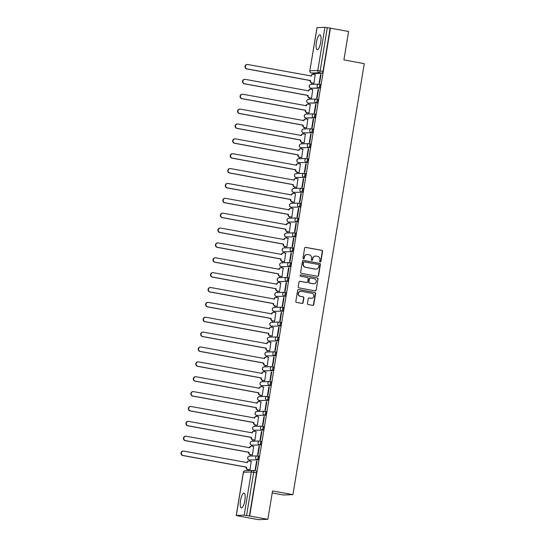 <?xml version="1.0" encoding="UTF-8"?>
<svg xmlns="http://www.w3.org/2000/svg" width="547" height="547" viewBox="0 0 547 547"><rect width="100%" height="100%" fill="white"/><g stroke="black" fill="none" stroke-linecap="round" stroke-linejoin="round"><path stroke-width="0.82" d="M320.186 261.897A0.663 0.636 88.1 0 0 320.925 261.357L322.566 251.422A0.95 0.909 88.1 0 0 321.827 250.321L305.684 247.36A0.95 0.909 88.1 0 0 304.638 248.133L302.99 258.075A0.663 0.636 88.1 0 0 303.64 258.854A0.663 0.636 88.1 0 0 304.248 258.3L304.46 257.015A3.043 2.913 88.1 0 1 307.824 254.546L309.171 254.793A3.043 2.913 88.1 0 1 311.544 258.314L311.332 259.599A0.663 0.636 88.1 0 0 311.981 260.379A0.663 0.636 88.1 0 0 312.583 259.832L312.795 258.546A3.043 2.913 88.1 0 1 316.159 256.078L317.506 256.324A3.043 2.913 88.1 0 1 319.879 259.846L319.667 261.131A0.663 0.636 88.1 0 0 320.186 261.897M320.18 261.897A0.663 0.636 88.1 0 0 320.645 261.37L322.292 251.429A0.95 0.909 88.1 0 0 321.547 250.328L305.411 247.367A0.95 0.909 88.1 0 0 305.363 247.36M303.503 258.84A0.663 0.636 88.1 0 0 303.968 258.314L304.46 257.015M311.838 260.372A0.663 0.636 88.1 0 0 312.303 259.839L312.795 258.546M244.858 500.457A7.549 2.126 -79.6 0 0 244.051 493.107A7.549 2.126 -79.6 0 0 240.523 500.601A7.549 2.126 -79.6 0 0 241.33 507.958A7.549 2.126 -79.6 0 0 244.858 500.457M320.727 42.181A7.549 2.126 -79.6 0 0 319.92 34.83A7.549 2.126 -79.6 0 0 316.392 42.331A7.549 2.126 -79.6 0 0 317.198 49.681A7.549 2.126 -79.6 0 0 320.727 42.181M307.441 303.448A0.95 0.909 88.1 0 0 308.187 304.549L312.713 305.376A0.95 0.909 88.1 0 0 313.766 304.604L315.592 293.568A0.95 0.909 88.1 0 0 314.846 292.467L298.71 289.507A0.95 0.909 88.1 0 0 297.657 290.279L295.831 301.322A0.95 0.909 88.1 0 0 296.57 302.423L302.04 303.421A0.95 0.909 88.1 0 0 303.093 302.648L303.872 297.924A0.95 0.909 88.1 0 0 303.134 296.83L300.419 296.33A2.544 2.434 88.1 0 1 300.747 291.284A2.544 2.434 88.1 0 1 301.247 291.325L311.872 293.274A2.544 2.434 88.1 0 1 311.544 298.313A2.544 2.434 88.1 0 1 311.045 298.279L309.274 297.951A0.95 0.909 88.1 0 0 308.221 298.724L307.441 303.448M330.429 28.177L348.603 31.507L343.906 59.91L364.275 63.65L292.918 494.659L272.55 490.926L267.845 519.329L249.671 515.999L330.429 28.177L327.318 27.665L320.173 70.843A1.935 0.547 100.4 0 1 319.298 72.772L311.434 73.031A1.935 0.547 100.4 0 1 311.4 73.031A1.935 0.547 100.4 0 1 311.359 73.018M317.527 276.283A0.95 0.909 88.1 0 0 318.58 275.51L320.405 264.468A0.95 0.909 88.1 0 0 319.667 263.374L303.523 260.413A0.95 0.909 88.1 0 0 302.477 261.186L300.645 272.221A0.95 0.909 88.1 0 0 301.39 273.322L317.527 276.283M317.998 279.018L316.173 290.06A0.95 0.909 88.1 0 1 315.12 290.833L298.983 287.872A0.95 0.909 88.1 0 1 298.238 286.772L299.018 282.047A0.95 0.909 88.1 0 1 300.071 281.274L306.621 282.478A0.95 0.909 88.1 0 0 307.667 281.705L308.187 278.567A0.95 0.909 88.1 0 0 307.448 277.473L300.631 276.221A0.663 0.636 88.1 0 1 300.72 274.902A0.663 0.636 88.1 0 1 300.85 274.909L317.26 277.917A0.95 0.909 88.1 0 1 317.998 279.018L316.173 290.06M267.845 519.329L258.314 519.65L240.147 516.259M313.458 73.407L313.294 74.419M311.879 82.966L311.646 84.375M310.997 88.279L310.833 89.291M309.417 97.838L309.185 99.246M308.535 103.144L308.371 104.156M306.956 112.709L306.723 114.111M306.074 118.015L305.91 119.027M304.494 127.574L304.255 128.983M303.612 132.887L303.448 133.892M302.033 142.446L301.794 143.854M301.151 147.752L300.987 148.763M299.571 157.317L299.332 158.719M298.689 162.623L298.525 163.635M297.11 172.182L296.871 173.59M296.228 177.488L296.064 178.5M294.648 187.053L294.409 188.462M293.766 192.359L293.602 193.371M292.18 201.925L291.948 203.327M291.305 207.231L291.141 208.243M289.719 216.79L289.486 218.198M288.843 222.096L288.672 223.108M287.257 231.661L287.025 233.07M286.382 236.967L286.211 237.979M284.796 246.526L284.563 247.935M283.92 251.839L283.749 252.851M282.334 261.398L282.102 262.806M281.459 266.704L281.288 267.715M279.873 276.269L279.64 277.671M278.997 281.575L278.826 282.587M277.411 291.134L277.179 292.542M276.536 296.447L276.365 297.459M274.95 306.005L274.717 307.414M274.074 311.311L273.903 312.323M272.488 320.877L272.256 322.279M271.613 326.183L271.442 327.195M270.027 335.742L269.794 337.15M269.151 341.055L268.98 342.06M267.565 350.613L267.333 352.022M266.69 355.919L266.519 356.931M265.104 365.485L264.871 366.887M264.228 370.791L264.057 371.803M262.642 380.35L262.41 381.758M261.767 385.662L261.596 386.667M260.181 395.221L259.948 396.63M259.305 400.527L259.134 401.539M257.719 410.093L257.487 411.494M256.844 415.399L256.673 416.411M255.258 424.957L255.025 426.366M254.382 430.263L254.211 431.275M252.796 439.829L252.564 441.238M251.921 445.135L251.75 446.147M250.335 454.701L250.102 456.102M249.459 460.006L249.288 461.018M247.873 469.565L247.709 470.577M272.221 492.936L283.387 494.98L292.918 494.659M249.671 515.999L244.174 515.171L236.229 515.452L240.133 516.32M330.149 28.184L323.003 71.363A1.935 0.547 100.4 0 1 322.128 73.291L314.265 73.551L311.434 73.031A1.935 1.853 88.1 0 1 309.923 70.789L317.786 70.529L324.939 27.35L327.318 27.665M317.069 27.61L309.841 70.809L316.986 27.63L324.939 27.35M313.595 83.281L313.999 83.322L315.168 74.754M320.563 74.57L319.14 83.151L319.557 83.137L320.98 74.556L320.563 74.57L320.966 74.645M318.101 89.441L316.679 98.022L317.096 98.009L318.518 89.428L318.101 89.441L318.504 89.517M311.134 98.152L311.537 98.193L312.706 89.619M315.64 104.313L314.217 112.887L314.634 112.873L316.057 104.299L315.64 104.313L316.043 104.388M308.672 113.024L309.076 113.058L310.245 104.491M313.178 119.178L311.756 127.759L312.173 127.745L313.595 119.164L313.178 119.178L313.581 119.253M306.211 127.889L306.614 127.93L307.783 119.362M310.717 134.049L309.294 142.63L309.711 142.617L311.134 134.036L310.717 134.049L311.12 134.124M303.749 142.76L304.153 142.801L305.322 134.227M308.255 148.921L306.833 157.495L307.25 157.481L308.672 148.907L308.255 148.921L308.658 148.989M301.288 157.632L301.691 157.666L302.86 149.099M305.794 163.785L304.371 172.367L304.788 172.353L306.211 163.772L305.794 163.785L306.197 163.861M298.826 172.496L299.23 172.537L300.399 163.97M303.332 178.657L301.91 187.238L302.327 187.224L303.749 178.643L303.332 178.657L303.735 178.732M296.365 187.368L296.768 187.409L297.937 178.835M300.871 193.529L299.448 202.103L299.865 202.089L301.288 193.515L300.871 193.529L301.274 193.597M293.903 202.24L294.307 202.274L295.476 193.706M298.409 208.393L296.987 216.974L297.404 216.961L298.826 208.38L298.409 208.393L298.812 208.469M291.442 217.104L291.845 217.145L293.014 208.578M295.948 223.265L294.525 231.846L294.942 231.825L296.365 223.251L295.948 223.265L296.351 223.34M288.98 231.976L289.384 232.017L290.553 223.443M293.486 238.136L292.064 246.711L292.481 246.697L293.903 238.123L293.486 238.136L293.889 238.205M286.519 246.847L286.922 246.882L288.091 238.314M291.025 253.001L289.602 261.582L290.019 261.569L291.442 252.987L291.025 253.001L291.428 253.076M284.057 261.712L284.461 261.753L285.63 253.186M288.563 267.873L287.141 276.447L287.558 276.433L288.98 267.859L288.563 267.873L288.966 267.948M281.596 276.584L281.999 276.625L283.168 268.051M286.102 282.737L284.679 291.319L285.096 291.305L286.519 282.724L286.102 282.737L286.505 282.813M279.134 291.448L279.538 291.489L280.707 282.922M283.64 297.609L282.218 306.19L282.635 306.176L284.057 297.595L283.64 297.609L284.043 297.684M276.673 306.32L277.076 306.361L278.245 297.794M281.179 312.481L279.756 321.055L280.173 321.041L281.596 312.467L281.179 312.481L281.582 312.556M274.211 321.192L274.615 321.233L275.784 312.658M278.717 327.345L277.295 335.926L277.712 335.913L279.134 327.332L278.717 327.345L279.12 327.421M271.75 336.056L272.153 336.097L273.322 327.53M276.256 342.217L274.833 350.798L275.25 350.784L276.673 342.203L276.256 342.217L276.659 342.292M269.281 350.928L269.692 350.969L270.861 342.395M273.794 357.088L272.372 365.663L272.789 365.649L274.211 357.075L273.794 357.088L274.197 357.164M266.82 365.799L267.23 365.834L268.399 357.266M271.333 371.953L269.91 380.534L270.327 380.521L271.75 371.939L271.333 371.953L271.736 372.028M264.358 380.664L264.769 380.705L265.938 372.138M268.871 386.825L267.449 395.406L267.866 395.392L269.288 386.811L268.871 386.825L269.274 386.9M261.897 395.536L262.307 395.577L263.476 387.002M266.41 401.696L264.987 410.271L265.404 410.257L266.827 401.683L266.41 401.696L266.813 401.765M259.435 410.407L259.846 410.441L261.015 401.874M263.948 416.561L262.526 425.142L262.943 425.128L264.365 416.547L263.948 416.561L264.351 416.636M256.974 425.272L257.384 425.313L258.553 416.746M261.487 431.433L260.064 440.014L260.481 440L261.904 431.419L261.487 431.433L261.89 431.508M254.512 440.144L254.923 440.185L256.092 431.61M259.025 446.304L257.603 454.878L258.02 454.865L259.442 446.29L259.025 446.304L259.428 446.373M252.051 455.015L252.461 455.049L253.63 446.482M256.564 461.169L255.141 469.75L255.558 469.736L256.981 461.155L256.564 461.169L256.967 461.244M249.589 469.88L250 469.921L251.169 461.353M257.822 455.904L258.758 456.075A1.935 0.547 -79.6 0 1 258.793 456.075A1.935 0.547 -79.6 0 1 258.991 458.017A1.935 0.547 -79.6 0 1 258.129 459.883L249.261 459.965A1.935 0.547 100.4 0 1 249.227 459.965L250.232 460.143A1.935 0.547 -79.6 0 0 250.266 460.15M260.283 441.032L261.22 441.203A1.935 0.547 -79.6 0 1 261.254 441.203A1.935 0.547 -79.6 0 1 261.452 443.152A1.935 0.547 -79.6 0 1 260.591 445.019L251.723 445.094A1.935 0.547 100.4 0 1 251.688 445.094L252.693 445.279A1.935 0.547 -79.6 0 0 252.728 445.279M262.745 426.161L263.681 426.332A1.935 0.547 -79.6 0 1 263.716 426.339A1.935 0.547 -79.6 0 1 263.914 428.28A1.935 0.547 -79.6 0 1 263.052 430.147L254.184 430.229A1.935 0.547 100.4 0 1 254.15 430.222L255.155 430.407A1.935 0.547 -79.6 0 0 255.189 430.414M265.206 411.296L266.143 411.467A1.935 0.547 -79.6 0 1 266.177 411.467A1.935 0.547 -79.6 0 1 266.375 413.409A1.935 0.547 -79.6 0 1 265.514 415.276L256.646 415.358A1.935 0.547 100.4 0 1 256.611 415.358L257.616 415.542A1.935 0.547 -79.6 0 0 257.651 415.542M267.668 396.425L268.604 396.596A1.935 0.547 -79.6 0 1 268.639 396.602A1.935 0.547 -79.6 0 1 268.837 398.544A1.935 0.547 -79.6 0 1 267.975 400.411L259.107 400.486A1.935 0.547 100.4 0 1 259.073 400.486L260.078 400.671A1.935 0.547 -79.6 0 0 260.112 400.671M270.129 381.553L271.066 381.731A1.935 0.547 -79.6 0 1 271.1 381.731A1.935 0.547 -79.6 0 1 271.298 383.673A1.935 0.547 -79.6 0 1 270.437 385.539L261.569 385.621A1.935 0.547 100.4 0 1 261.534 385.614L262.539 385.799A1.935 0.547 -79.6 0 0 262.574 385.806M272.591 366.688L273.527 366.859A1.935 0.547 -79.6 0 1 273.562 366.859A1.935 0.547 -79.6 0 1 273.76 368.801A1.935 0.547 -79.6 0 1 272.898 370.668L264.03 370.75A1.935 0.547 100.4 0 1 263.996 370.75L265.001 370.934A1.935 0.547 -79.6 0 0 265.035 370.934M275.052 351.817L275.989 351.988A1.935 0.547 -79.6 0 1 276.023 351.994A1.935 0.547 -79.6 0 1 276.221 353.936A1.935 0.547 -79.6 0 1 275.36 355.803L266.492 355.878A1.935 0.547 100.4 0 1 266.457 355.878L267.462 356.063A1.935 0.547 -79.6 0 0 267.497 356.063M277.514 336.945L278.45 337.123A1.935 0.547 -79.6 0 1 278.485 337.123A1.935 0.547 -79.6 0 1 278.683 339.065A1.935 0.547 -79.6 0 1 277.821 340.931L268.953 341.013A1.935 0.547 100.4 0 1 268.919 341.007L269.924 341.191A1.935 0.547 -79.6 0 0 269.958 341.198M279.975 322.08L280.912 322.251A1.935 0.547 -79.6 0 1 280.946 322.251A1.935 0.547 -79.6 0 1 281.144 324.2A1.935 0.547 -79.6 0 1 280.283 326.067L271.415 326.142A1.935 0.547 100.4 0 1 271.38 326.142L272.385 326.327A1.935 0.547 -79.6 0 0 272.42 326.327M282.437 307.209L283.373 307.38A1.935 0.547 -79.6 0 1 283.408 307.387A1.935 0.547 -79.6 0 1 283.606 309.328A1.935 0.547 -79.6 0 1 282.744 311.195L273.876 311.27A1.935 0.547 100.4 0 1 273.842 311.27L274.847 311.455A1.935 0.547 -79.6 0 0 274.881 311.455M284.898 292.337L285.835 292.515A1.935 0.547 -79.6 0 1 285.869 292.515A1.935 0.547 -79.6 0 1 286.067 294.457A1.935 0.547 -79.6 0 1 285.206 296.324L276.338 296.406A1.935 0.547 100.4 0 1 276.303 296.399L277.308 296.583A1.935 0.547 -79.6 0 0 277.343 296.59M287.36 277.473L288.296 277.644A1.935 0.547 -79.6 0 1 288.331 277.644A1.935 0.547 -79.6 0 1 288.529 279.592A1.935 0.547 -79.6 0 1 287.667 281.459L278.799 281.534A1.935 0.547 100.4 0 1 278.765 281.534L279.77 281.719A1.935 0.547 -79.6 0 0 279.804 281.719M289.821 262.601L290.758 262.772A1.935 0.547 -79.6 0 1 290.792 262.779A1.935 0.547 -79.6 0 1 290.99 264.721A1.935 0.547 -79.6 0 1 290.129 266.587L281.261 266.662A1.935 0.547 100.4 0 1 281.226 266.662L282.231 266.847A1.935 0.547 -79.6 0 0 282.266 266.847M292.283 247.736L293.219 247.907A1.935 0.547 -79.6 0 1 293.254 247.907A1.935 0.547 -79.6 0 1 293.452 249.849A1.935 0.547 -79.6 0 1 292.59 251.716L283.722 251.798A1.935 0.547 100.4 0 1 283.688 251.791L284.693 251.976A1.935 0.547 -79.6 0 0 284.727 251.982M294.744 232.865L295.681 233.036A1.935 0.547 -79.6 0 1 295.715 233.036A1.935 0.547 -79.6 0 1 295.913 234.984A1.935 0.547 -79.6 0 1 295.052 236.851L286.184 236.926A1.935 0.547 100.4 0 1 286.149 236.926L287.154 237.111A1.935 0.547 -79.6 0 0 287.189 237.111M297.206 217.993L298.149 218.164A1.935 0.547 -79.6 0 1 298.177 218.171A1.935 0.547 -79.6 0 1 298.375 220.113A1.935 0.547 -79.6 0 1 297.513 221.979L288.645 222.061A1.935 0.547 100.4 0 1 288.611 222.055L289.616 222.239A1.935 0.547 -79.6 0 0 289.65 222.239M299.667 203.128L300.611 203.299A1.935 0.547 -79.6 0 1 300.638 203.299A1.935 0.547 -79.6 0 1 300.836 205.241A1.935 0.547 -79.6 0 1 299.975 207.108L291.107 207.19A1.935 0.547 100.4 0 1 291.072 207.19L292.077 207.368A1.935 0.547 -79.6 0 0 292.112 207.375M302.129 188.257L303.072 188.428A1.935 0.547 -79.6 0 1 303.1 188.428A1.935 0.547 -79.6 0 1 303.298 190.377A1.935 0.547 -79.6 0 1 302.436 192.243L293.568 192.318A1.935 0.547 100.4 0 1 293.534 192.318L294.539 192.503A1.935 0.547 -79.6 0 0 294.573 192.503M304.59 173.385L305.534 173.556A1.935 0.547 -79.6 0 1 305.561 173.563A1.935 0.547 -79.6 0 1 305.759 175.505A1.935 0.547 -79.6 0 1 304.898 177.372L296.03 177.454A1.935 0.547 100.4 0 1 295.995 177.447L297 177.631A1.935 0.547 -79.6 0 0 297.035 177.638M307.052 158.521L307.995 158.692A1.935 0.547 -79.6 0 1 308.023 158.692A1.935 0.547 -79.6 0 1 308.221 160.633A1.935 0.547 -79.6 0 1 307.359 162.5L298.491 162.582A1.935 0.547 100.4 0 1 298.457 162.582L299.462 162.767A1.935 0.547 -79.6 0 0 299.496 162.767M309.513 143.649L310.457 143.82A1.935 0.547 -79.6 0 1 310.484 143.827A1.935 0.547 -79.6 0 1 310.682 145.769A1.935 0.547 -79.6 0 1 309.821 147.635L300.953 147.711A1.935 0.547 100.4 0 1 300.918 147.711L301.923 147.895A1.935 0.547 -79.6 0 0 301.958 147.895M311.975 128.777L312.918 128.955A1.935 0.547 -79.6 0 1 312.946 128.955A1.935 0.547 -79.6 0 1 313.144 130.897A1.935 0.547 -79.6 0 1 312.282 132.764L303.414 132.846A1.935 0.547 100.4 0 1 303.38 132.839L304.385 133.024A1.935 0.547 -79.6 0 0 304.419 133.03M314.744 117.892L313.739 117.714A1.935 1.853 -91.9 0 1 313.992 113.872A1.935 1.853 -91.9 0 1 314.375 113.899A1.935 0.547 100.4 0 1 314.409 113.899L315.38 114.084A1.935 0.547 -79.6 0 1 315.407 114.084A1.935 0.547 -79.6 0 1 315.605 116.032A1.935 0.547 -79.6 0 1 314.744 117.892L305.876 117.974A1.935 0.547 100.4 0 1 305.841 117.974L306.846 118.159A1.935 0.547 -79.6 0 0 306.881 118.159M317.205 103.027L316.2 102.843A1.935 1.853 -91.9 0 1 316.453 99A1.935 1.853 -91.9 0 1 316.836 99.028A1.935 0.547 100.4 0 1 316.87 99.034L317.841 99.212A1.935 0.547 -79.6 0 1 317.869 99.219A1.935 0.547 -79.6 0 1 318.067 101.161A1.935 0.547 -79.6 0 1 317.205 103.027L308.337 103.103A1.935 0.547 100.4 0 1 308.303 103.103L309.308 103.287A1.935 0.547 -79.6 0 0 309.342 103.287M319.667 88.156L318.662 87.971A1.935 1.853 -91.9 0 1 318.915 84.135A1.935 1.853 -91.9 0 1 319.298 84.163A1.935 0.547 100.4 0 1 319.332 84.163L320.303 84.347A1.935 0.547 -79.6 0 1 320.33 84.347A1.935 0.547 -79.6 0 1 320.528 86.289A1.935 0.547 -79.6 0 1 319.667 88.156L310.799 88.238A1.935 0.547 100.4 0 1 310.764 88.231L311.769 88.416A1.935 0.547 -79.6 0 0 311.804 88.423M249.391 516.006L256.536 472.827A1.935 0.547 -79.6 0 0 256.331 470.946A1.935 0.547 -79.6 0 0 256.297 470.94L253.535 470.434M315.564 256.03L315.284 256.044A3.043 2.913 88.1 0 0 312.522 258.553M307.223 254.505L306.949 254.512A3.043 2.913 88.1 0 0 304.18 257.028M317.575 276.29A0.95 0.909 88.1 0 0 318.299 275.517L320.132 264.481A0.95 0.909 88.1 0 0 319.386 263.38L303.25 260.42A0.95 0.909 88.1 0 0 303.202 260.413M318.983 265.268A0.663 0.636 88.1 0 0 318.463 264.502L304.296 261.904A0.663 0.636 88.1 0 0 303.558 262.444L303.332 263.798A3.043 2.913 88.1 0 0 305.711 267.319L315.393 269.097A3.043 2.913 88.1 0 0 318.757 266.628L318.983 265.268M304.016 261.91A0.663 0.636 88.1 0 0 303.284 262.451L303.558 262.444M315.988 269.138L315.715 269.145A3.043 2.913 88.1 0 1 315.113 269.103L305.431 267.326A3.043 2.913 88.1 0 1 303.059 263.811L303.284 262.451M315.168 290.84A0.95 0.909 88.1 0 0 315.892 290.067M306.805 282.491L306.525 282.498A0.95 0.909 88.1 0 1 306.341 282.484L299.797 281.288A0.95 0.909 88.1 0 0 299.749 281.274M300.85 274.909L317.26 277.917M313.41 283.722A2.544 2.434 88.1 0 0 316.255 281.397A2.544 2.434 88.1 0 0 314.238 278.717L310.498 278.026A0.95 0.909 88.1 0 0 309.445 278.799L308.925 281.937A0.95 0.909 88.1 0 0 309.664 283.031L313.13 283.729A2.544 2.434 88.1 0 0 313.629 283.77L313.91 283.756M310.306 278.013L310.033 278.026A0.95 0.909 88.1 0 0 309.164 278.813L309.445 278.799M313.13 283.729L309.39 283.045A0.95 0.909 88.1 0 1 308.645 281.944L309.164 278.813M317.718 279.032A0.95 0.909 88.1 0 0 316.98 277.931M311.544 298.313L311.27 298.32A2.544 2.434 88.1 0 1 310.771 298.286L309 297.965A0.95 0.909 88.1 0 0 308.952 297.958M300.747 291.284L300.474 291.298A2.544 2.434 88.1 0 0 300.146 296.337L300.419 296.33M302.088 303.428A0.95 0.909 88.1 0 0 302.812 302.662L303.599 297.937A0.95 0.909 88.1 0 0 302.853 296.836L300.146 296.337M312.761 305.383A0.95 0.909 88.1 0 0 313.486 304.617L315.311 293.575A0.95 0.909 88.1 0 0 314.573 292.474L298.43 289.52A0.95 0.909 88.1 0 0 298.382 289.513M313.841 83.329L311.701 82.939A1.935 1.853 -91.9 0 1 310.19 80.696L310.552 80.682A1.935 1.853 88.1 0 0 312.063 82.925L314.005 83.281M315.414 74.795L313.465 74.44A1.935 1.853 88.1 0 0 311.325 76.012L247.812 64.519A2.229 2.133 88.1 0 0 245.323 66.549A2.229 2.133 88.1 0 0 247.087 68.901L310.573 80.539M310.211 80.553L246.724 68.915A2.229 2.133 -91.9 0 1 247.012 64.498L247.374 64.484M310.949 76.095L310.963 76.026A1.935 1.853 -91.9 0 1 312.727 74.426L313.089 74.413M311.38 98.2L309.24 97.804A1.935 1.853 -91.9 0 1 307.729 95.568L308.091 95.554A1.935 1.853 88.1 0 0 309.602 97.797L311.544 98.152M312.952 89.667L311.004 89.311A1.935 1.853 88.1 0 0 308.864 90.884L245.35 79.383A2.229 2.133 88.1 0 0 242.861 81.421A2.229 2.133 88.1 0 0 244.625 83.773L308.111 95.41M307.749 95.424L244.263 83.78A2.229 2.133 -91.9 0 1 244.55 79.363L244.912 79.356M308.487 90.959L308.501 90.891A1.935 1.853 -91.9 0 1 310.265 89.298L310.628 89.284M308.918 113.065L306.778 112.675A1.935 1.853 -91.9 0 1 305.267 110.432L305.629 110.419A1.935 1.853 88.1 0 0 307.14 112.661L309.082 113.017M310.491 104.539L308.542 104.183A1.935 1.853 88.1 0 0 306.402 105.749L242.889 94.255A2.229 2.133 88.1 0 0 240.4 96.293A2.229 2.133 88.1 0 0 242.164 98.638L305.65 110.282M305.288 110.289L241.801 98.651A2.229 2.133 -91.9 0 1 242.089 94.234L242.451 94.221M306.026 105.831L306.04 105.762A1.935 1.853 -91.9 0 1 307.804 104.162L308.166 104.149M306.457 127.936L304.317 127.547A1.935 1.853 -91.9 0 1 302.806 125.304L303.168 125.29A1.935 1.853 88.1 0 0 304.679 127.533L306.621 127.889M308.029 119.403L306.081 119.048A1.935 1.853 88.1 0 0 303.941 120.62L240.427 109.126A2.229 2.133 88.1 0 0 237.938 111.157A2.229 2.133 88.1 0 0 239.702 113.509L303.188 125.147M302.826 125.16L239.34 113.523A2.229 2.133 -91.9 0 1 239.627 109.106L239.989 109.092M303.564 120.702L303.578 120.634A1.935 1.853 -91.9 0 1 305.342 119.034L305.705 119.02M303.995 142.808L301.855 142.411A1.935 1.853 -91.9 0 1 300.344 140.169L300.706 140.162A1.935 1.853 88.1 0 0 302.217 142.405L304.159 142.76M305.568 134.275L303.619 133.919A1.935 1.853 88.1 0 0 301.479 135.492L237.966 123.991A2.229 2.133 88.1 0 0 235.477 126.029A2.229 2.133 88.1 0 0 237.241 128.381L300.727 140.018M300.365 140.032L236.878 128.388A2.229 2.133 -91.9 0 1 237.166 123.971L237.528 123.964M301.103 135.567L301.117 135.499A1.935 1.853 -91.9 0 1 302.881 133.899L303.243 133.892M301.534 157.673L299.394 157.283A1.935 1.853 -91.9 0 1 297.883 155.04L298.245 155.027A1.935 1.853 88.1 0 0 299.756 157.269L301.698 157.625M303.106 149.146L301.158 148.784A1.935 1.853 88.1 0 0 299.018 150.357L235.504 138.863A2.229 2.133 88.1 0 0 233.015 140.894A2.229 2.133 88.1 0 0 234.779 143.246L298.265 154.883M297.903 154.897L234.417 143.259A2.229 2.133 -91.9 0 1 234.704 138.842L235.066 138.829M298.641 150.439L298.655 150.37A1.935 1.853 -91.9 0 1 300.419 148.77L300.782 148.757M299.072 172.544L296.932 172.155A1.935 1.853 -91.9 0 1 295.421 169.912L295.783 169.898A1.935 1.853 88.1 0 0 297.294 172.141L299.236 172.496M300.645 164.011L298.696 163.656A1.935 1.853 88.1 0 0 296.556 165.228L233.043 153.734A2.229 2.133 88.1 0 0 230.554 155.765A2.229 2.133 88.1 0 0 232.318 158.117L295.804 169.755M295.442 169.768L231.955 158.131A2.229 2.133 -91.9 0 1 232.243 153.714L232.605 153.7M296.18 165.31L296.194 165.242A1.935 1.853 -91.9 0 1 297.958 163.642L298.32 163.628M296.611 187.416L294.471 187.019A1.935 1.853 -91.9 0 1 292.96 184.777L293.322 184.77A1.935 1.853 88.1 0 0 294.833 187.006L296.775 187.368M298.183 178.883L296.235 178.527A1.935 1.853 88.1 0 0 294.095 180.1L230.581 168.599A2.229 2.133 88.1 0 0 228.092 170.637A2.229 2.133 88.1 0 0 229.856 172.982L293.342 184.626M292.98 184.64L229.494 172.996A2.229 2.133 -91.9 0 1 229.781 168.579L230.143 168.565M293.718 180.175L293.732 180.107A1.935 1.853 -91.9 0 1 295.496 178.507L295.859 178.5M294.149 202.281L292.009 201.891A1.935 1.853 -91.9 0 1 290.498 199.648L290.86 199.634A1.935 1.853 88.1 0 0 292.372 201.877L294.313 202.233M295.722 193.754L293.773 193.392A1.935 1.853 88.1 0 0 291.633 194.964L228.12 183.471A2.229 2.133 88.1 0 0 225.631 185.501A2.229 2.133 88.1 0 0 227.395 187.853L290.881 199.491M290.519 199.505L227.032 187.867A2.229 2.133 -91.9 0 1 227.32 183.45L227.682 183.436M291.257 195.047L291.271 194.978A1.935 1.853 -91.9 0 1 293.035 193.378L293.397 193.364M291.681 217.152L289.548 216.762A1.935 1.853 -91.9 0 1 288.037 214.52L288.399 214.506A1.935 1.853 88.1 0 0 289.91 216.749L291.852 217.104M293.26 208.619L291.312 208.263A1.935 1.853 88.1 0 0 289.172 209.836L225.658 198.342A2.229 2.133 88.1 0 0 223.169 200.373A2.229 2.133 88.1 0 0 224.933 202.725L288.419 214.362M288.057 214.376L224.571 202.739A2.229 2.133 -91.9 0 1 224.858 198.322L225.22 198.308M288.795 209.911L288.809 209.85A1.935 1.853 -91.9 0 1 290.573 208.25L290.936 208.236M289.219 232.017L287.086 231.627A1.935 1.853 -91.9 0 1 285.575 229.384L285.937 229.378A1.935 1.853 88.1 0 0 287.448 231.613L289.39 231.976M290.799 223.491L288.85 223.135A1.935 1.853 88.1 0 0 286.71 224.708L223.197 213.207A2.229 2.133 88.1 0 0 220.708 215.244A2.229 2.133 88.1 0 0 222.472 217.59L285.958 229.234M285.596 229.241L222.109 217.603A2.229 2.133 -91.9 0 1 222.397 213.186L222.759 213.173M286.334 224.783L286.348 224.714A1.935 1.853 -91.9 0 1 288.112 223.114L288.474 223.108M286.758 246.888L284.625 246.499A1.935 1.853 -91.9 0 1 283.114 244.256L283.476 244.242A1.935 1.853 88.1 0 0 284.987 246.485L286.929 246.841M288.337 238.362L286.389 238A1.935 1.853 88.1 0 0 284.249 239.572L220.735 228.078A2.229 2.133 88.1 0 0 218.246 230.109A2.229 2.133 88.1 0 0 220.01 232.461L283.496 244.099M283.134 244.112L219.648 232.475A2.229 2.133 -91.9 0 1 219.935 228.058L220.297 228.044M283.872 239.654L283.886 239.586A1.935 1.853 -91.9 0 1 285.65 237.986L286.013 237.972M284.296 261.76L282.163 261.363A1.935 1.853 -91.9 0 1 280.652 259.128L281.014 259.114A1.935 1.853 88.1 0 0 282.525 261.357L284.467 261.712M285.876 253.227L283.927 252.871A1.935 1.853 88.1 0 0 281.787 254.444L218.274 242.943A2.229 2.133 88.1 0 0 215.785 244.981A2.229 2.133 88.1 0 0 217.549 247.333L281.035 258.97M280.673 258.984L217.186 247.34A2.229 2.133 -91.9 0 1 217.474 242.923L217.836 242.916M281.411 254.519L281.425 254.458A1.935 1.853 -91.9 0 1 283.189 252.858L283.551 252.844M281.835 276.625L279.702 276.235A1.935 1.853 -91.9 0 1 278.191 273.992L278.553 273.985A1.935 1.853 88.1 0 0 280.064 276.221L282.006 276.577M283.414 268.098L281.466 267.743A1.935 1.853 88.1 0 0 279.326 269.309L215.812 257.815A2.229 2.133 88.1 0 0 213.323 259.852A2.229 2.133 88.1 0 0 215.087 262.198L278.573 273.842M278.211 273.849L214.725 262.211A2.229 2.133 -91.9 0 1 215.012 257.794L215.374 257.781M278.949 269.391L278.963 269.322A1.935 1.853 -91.9 0 1 280.727 267.722L281.09 267.715M279.373 291.496L277.24 291.107A1.935 1.853 -91.9 0 1 275.729 288.864L276.091 288.85A1.935 1.853 88.1 0 0 277.602 291.093L279.544 291.448M280.953 282.963L279.004 282.608A1.935 1.853 88.1 0 0 276.864 284.18L213.351 272.686A2.229 2.133 88.1 0 0 210.862 274.717A2.229 2.133 88.1 0 0 212.626 277.069L276.112 288.707M275.75 288.72L212.263 277.083A2.229 2.133 -91.9 0 1 212.551 272.666L212.913 272.652M276.488 284.262L276.502 284.194A1.935 1.853 -91.9 0 1 278.266 282.594L278.628 282.58M276.912 306.368L274.779 305.971A1.935 1.853 -91.9 0 1 273.268 303.735L273.63 303.722A1.935 1.853 88.1 0 0 275.141 305.964L277.083 306.32M278.491 297.835L276.543 297.479A1.935 1.853 88.1 0 0 274.403 299.052L210.889 287.551A2.229 2.133 88.1 0 0 208.4 289.589A2.229 2.133 88.1 0 0 210.164 291.941L273.65 303.578M273.288 303.592L209.802 291.948A2.229 2.133 -91.9 0 1 210.089 287.531L210.451 287.524M274.026 299.127L274.04 299.065A1.935 1.853 -91.9 0 1 275.804 297.465L276.167 297.452M274.45 321.233L272.317 320.843A1.935 1.853 -91.9 0 1 270.806 318.6L271.168 318.586A1.935 1.853 88.1 0 0 272.68 320.829L274.621 321.185M276.03 312.706L274.081 312.351A1.935 1.853 88.1 0 0 271.941 313.916L208.428 302.423A2.229 2.133 88.1 0 0 205.939 304.46A2.229 2.133 88.1 0 0 207.703 306.805L271.189 318.45M270.827 318.457L207.34 306.819A2.229 2.133 -91.9 0 1 207.628 302.402L207.99 302.388M271.565 313.999L271.579 313.93A1.935 1.853 -91.9 0 1 273.343 312.33L273.705 312.316M271.989 336.104L269.856 335.714A1.935 1.853 -91.9 0 1 268.345 333.472L268.707 333.458A1.935 1.853 88.1 0 0 270.218 335.701L272.16 336.056M273.568 327.571L271.62 327.215A1.935 1.853 88.1 0 0 269.48 328.788L205.966 317.294A2.229 2.133 88.1 0 0 203.477 319.325A2.229 2.133 88.1 0 0 205.241 321.677L268.727 333.314M268.365 333.328L204.879 321.691A2.229 2.133 -91.9 0 1 205.166 317.274L205.528 317.26M269.103 328.87L269.117 328.802A1.935 1.853 -91.9 0 1 270.881 327.202L271.237 327.188M269.527 350.976L267.394 350.579A1.935 1.853 -91.9 0 1 265.883 348.343L266.245 348.33A1.935 1.853 88.1 0 0 267.757 350.572L269.698 350.928M271.107 342.443L269.158 342.087A1.935 1.853 88.1 0 0 267.018 343.66L203.505 332.159A2.229 2.133 88.1 0 0 201.016 334.196A2.229 2.133 88.1 0 0 202.78 336.549L266.266 348.186M265.904 348.2L202.417 336.555A2.229 2.133 -91.9 0 1 202.705 332.138L203.067 332.132M266.642 343.735L266.656 343.666A1.935 1.853 -91.9 0 1 268.42 342.073L268.775 342.06M267.066 365.84L264.933 365.451A1.935 1.853 -91.9 0 1 263.422 363.208L263.784 363.194A1.935 1.853 88.1 0 0 265.295 365.437L267.237 365.793M268.645 357.314L266.697 356.959A1.935 1.853 88.1 0 0 264.557 358.524L201.043 347.03A2.229 2.133 88.1 0 0 198.554 349.068A2.229 2.133 88.1 0 0 200.318 351.413L263.804 363.051M263.442 363.064L199.956 351.427A2.229 2.133 -91.9 0 1 200.243 347.01L200.605 346.996M264.18 358.606L264.194 358.538A1.935 1.853 -91.9 0 1 265.958 356.938L266.314 356.924M264.604 380.712L262.471 380.322A1.935 1.853 -91.9 0 1 260.96 378.08L261.322 378.066A1.935 1.853 88.1 0 0 262.833 380.309L264.775 380.664M266.184 372.179L264.235 371.823A1.935 1.853 88.1 0 0 262.095 373.396L198.582 361.902A2.229 2.133 88.1 0 0 196.093 363.933A2.229 2.133 88.1 0 0 197.857 366.285L261.343 377.922M260.981 377.936L197.494 366.299A2.229 2.133 -91.9 0 1 197.782 361.882L198.144 361.868M261.719 373.478L261.733 373.41A1.935 1.853 -91.9 0 1 263.497 371.81L263.852 371.796M262.143 395.584L260.01 395.187A1.935 1.853 -91.9 0 1 258.499 392.944L258.861 392.937A1.935 1.853 88.1 0 0 260.372 395.173L262.314 395.536M263.722 387.05L261.774 386.695A1.935 1.853 88.1 0 0 259.634 388.267L196.12 376.767A2.229 2.133 88.1 0 0 193.631 378.804A2.229 2.133 88.1 0 0 195.395 381.156L258.881 392.794M258.519 392.808L195.033 381.163A2.229 2.133 -91.9 0 1 195.32 376.746L195.682 376.739M259.257 388.343L259.271 388.274A1.935 1.853 -91.9 0 1 261.035 386.674L261.391 386.667M259.681 410.448L257.548 410.059A1.935 1.853 -91.9 0 1 256.037 407.816L256.399 407.802A1.935 1.853 88.1 0 0 257.91 410.045L259.852 410.4M261.261 401.922L259.312 401.56A1.935 1.853 88.1 0 0 257.172 403.132L193.659 391.638A2.229 2.133 88.1 0 0 191.17 393.669A2.229 2.133 88.1 0 0 192.934 396.021L256.42 407.659M256.058 407.672L192.571 396.035A2.229 2.133 -91.9 0 1 192.859 391.618L193.221 391.604M256.796 403.214L256.81 403.146A1.935 1.853 -91.9 0 1 258.574 401.546L258.929 401.532M257.22 425.32L255.087 424.93A1.935 1.853 -91.9 0 1 253.576 422.687L253.938 422.674A1.935 1.853 88.1 0 0 255.449 424.916L257.391 425.272M258.799 416.787L256.851 416.431A1.935 1.853 88.1 0 0 254.711 418.004L191.197 406.51A2.229 2.133 88.1 0 0 188.708 408.541A2.229 2.133 88.1 0 0 190.472 410.893L253.958 422.53M253.596 422.544L190.11 410.906A2.229 2.133 -91.9 0 1 190.397 406.489L190.759 406.476M254.334 418.079L254.348 418.017A1.935 1.853 -91.9 0 1 256.112 416.417L256.468 416.404M254.758 440.185L252.625 439.795A1.935 1.853 -91.9 0 1 251.114 437.552L251.476 437.545A1.935 1.853 88.1 0 0 252.987 439.781L254.929 440.144M256.338 431.658L254.389 431.303A1.935 1.853 88.1 0 0 252.249 432.875L188.736 421.375A2.229 2.133 88.1 0 0 186.247 423.412A2.229 2.133 88.1 0 0 188.011 425.757L251.497 437.402M251.135 437.409L187.648 425.771A2.229 2.133 -91.9 0 1 187.936 421.354L188.298 421.34M251.873 432.951L251.887 432.882A1.935 1.853 -91.9 0 1 253.651 431.282L254.006 431.275M252.297 455.056L250.164 454.666A1.935 1.853 -91.9 0 1 248.653 452.424L249.015 452.41A1.935 1.853 88.1 0 0 250.526 454.653L252.468 455.008M253.876 446.53L251.928 446.167A1.935 1.853 88.1 0 0 249.788 447.74L186.274 436.246A2.229 2.133 88.1 0 0 183.785 438.277A2.229 2.133 88.1 0 0 185.549 440.629L249.035 452.266M248.673 452.28L185.187 440.643A2.229 2.133 -91.9 0 1 185.474 436.226L185.836 436.212M249.411 447.822L249.425 447.754A1.935 1.853 -91.9 0 1 251.189 446.154L251.545 446.14M249.835 469.928L247.702 469.531A1.935 1.853 -91.9 0 1 246.191 467.295L246.553 467.282A1.935 1.853 88.1 0 0 248.065 469.524L250.006 469.88M251.408 461.394L249.466 461.039A1.935 1.853 88.1 0 0 247.326 462.612L183.813 451.118A2.229 2.133 88.1 0 0 181.324 453.148A2.229 2.133 88.1 0 0 183.088 455.501L246.574 467.138M246.212 467.152L182.725 455.514A2.229 2.133 -91.9 0 1 183.013 451.097L183.375 451.084M246.95 462.687L246.964 462.625A1.935 1.853 -91.9 0 1 248.728 461.025L249.083 461.012M244.174 515.171L251.326 471.993L243.456 472.259L236.311 515.438M322.128 73.291L319.298 72.772A1.935 1.853 88.1 0 1 317.786 70.529L323.003 71.363M258.129 459.883L249.261 459.965A1.935 1.853 -91.9 0 1 247.75 457.723A1.935 1.853 88.1 0 1 249.507 456.123A1.935 1.935 0 0 0 249.227 459.965M260.591 445.019L251.723 445.094A1.935 1.853 -91.9 0 1 250.211 442.851A1.935 1.853 88.1 0 1 251.969 441.258A1.935 1.935 0 0 0 251.688 445.094M263.052 430.147L254.184 430.229A1.935 1.853 -91.9 0 1 252.673 427.986A1.935 1.853 88.1 0 1 254.43 426.387A1.935 1.935 0 0 0 254.15 430.222M265.514 415.276L256.646 415.358A1.935 1.853 -91.9 0 1 255.134 413.115A1.935 1.853 88.1 0 1 256.892 411.515A1.935 1.935 0 0 0 256.611 415.358M267.975 400.411L259.107 400.486A1.935 1.853 -91.9 0 1 257.596 398.25A1.935 1.853 88.1 0 1 259.353 396.65A1.935 1.935 0 0 0 259.073 400.486M270.437 385.539L261.569 385.621A1.935 1.853 -91.9 0 1 260.057 383.379A1.935 1.853 88.1 0 1 261.815 381.779A1.935 1.935 0 0 0 261.534 385.614M272.898 370.668L264.03 370.75A1.935 1.853 -91.9 0 1 262.519 368.507A1.935 1.853 88.1 0 1 264.276 366.907A1.935 1.935 0 0 0 263.996 370.75M275.36 355.803L266.492 355.878A1.935 1.853 -91.9 0 1 264.98 353.642A1.935 1.853 88.1 0 1 266.738 352.042A1.935 1.935 0 0 0 266.457 355.878M277.821 340.931L268.953 341.013A1.935 1.853 -91.9 0 1 267.442 338.771A1.935 1.853 88.1 0 1 269.199 337.171A1.935 1.935 0 0 0 268.919 341.007M280.283 326.067L271.415 326.142A1.935 1.853 -91.9 0 1 269.903 323.899A1.935 1.853 88.1 0 1 271.661 322.299A1.935 1.935 0 0 0 271.38 326.142M282.744 311.195L273.876 311.27A1.935 1.853 -91.9 0 1 272.365 309.034A1.935 1.853 88.1 0 1 274.122 307.435A1.935 1.935 0 0 0 273.842 311.27M285.206 296.324L276.338 296.406A1.935 1.853 -91.9 0 1 274.826 294.163A1.935 1.853 88.1 0 1 276.584 292.563A1.935 1.935 0 0 0 276.303 296.399M287.667 281.459L278.799 281.534A1.935 1.853 -91.9 0 1 277.288 279.291A1.935 1.853 88.1 0 1 279.045 277.691A1.935 1.935 0 0 0 278.765 281.534M290.129 266.587L281.261 266.662A1.935 1.853 -91.9 0 1 279.749 264.427A1.935 1.853 88.1 0 1 281.507 262.827A1.935 1.935 0 0 0 281.226 266.662M292.59 251.716L283.722 251.798A1.935 1.853 -91.9 0 1 282.211 249.555A1.935 1.853 88.1 0 1 283.968 247.955A1.935 1.935 0 0 0 283.688 251.791M295.052 236.851L286.184 236.926A1.935 1.853 -91.9 0 1 284.672 234.684A1.935 1.853 88.1 0 1 286.43 233.084A1.935 1.935 0 0 0 286.149 236.926M297.513 221.979L288.645 222.061A1.935 1.853 -91.9 0 1 287.134 219.819A1.935 1.853 88.1 0 1 288.898 218.219A1.935 1.935 0 0 0 288.611 222.055M299.975 207.108L291.107 207.19A1.935 1.853 -91.9 0 1 289.595 204.947A1.935 1.853 88.1 0 1 291.36 203.347A1.935 1.935 0 0 0 291.072 207.19M302.436 192.243L293.568 192.318A1.935 1.853 -91.9 0 1 292.057 190.076A1.935 1.853 88.1 0 1 293.821 188.483A1.935 1.935 0 0 0 293.534 192.318M304.898 177.372L296.03 177.454A1.935 1.853 -91.9 0 1 294.518 175.211A1.935 1.853 88.1 0 1 296.283 173.611A1.935 1.935 0 0 0 295.995 177.447M307.359 162.5L298.491 162.582A1.935 1.853 -91.9 0 1 296.98 160.339A1.935 1.853 88.1 0 1 298.744 158.739A1.935 1.935 0 0 0 298.457 162.582M309.821 147.635L300.953 147.711A1.935 1.853 -91.9 0 1 299.441 145.475A1.935 1.853 88.1 0 1 301.206 143.875A1.935 1.935 0 0 0 300.918 147.711M312.282 132.764L303.414 132.846A1.935 1.853 -91.9 0 1 301.903 130.603A1.935 1.853 88.1 0 1 303.667 129.003A1.935 1.935 0 0 0 303.38 132.839M315.407 114.084L314.409 113.899A1.935 0.547 100.4 0 1 314.6 115.848A1.935 0.547 100.4 0 1 313.739 117.714L305.876 117.974A1.935 1.853 -91.9 0 1 304.364 115.732A1.935 1.853 88.1 0 1 306.129 114.132A1.935 1.935 0 0 0 305.841 117.974M317.869 99.219L316.87 99.034A1.935 0.547 100.4 0 1 317.062 100.976A1.935 0.547 100.4 0 1 316.2 102.843L308.337 103.103A1.935 1.853 -91.9 0 1 306.826 100.867A1.935 1.853 88.1 0 1 308.59 99.267A1.935 1.935 0 0 0 308.303 103.103M320.33 84.347L319.332 84.163A1.935 0.547 100.4 0 1 319.523 86.105A1.935 0.547 100.4 0 1 318.662 87.971L310.799 88.238A1.935 1.853 -91.9 0 1 309.287 85.995A1.935 1.853 88.1 0 1 311.052 84.395A1.935 1.935 0 0 0 310.764 88.231M312.946 128.955L311.94 128.771A1.935 0.547 100.4 0 1 311.94 128.771A1.935 0.547 100.4 0 1 312.139 130.712A1.935 0.547 100.4 0 1 311.277 132.579A1.935 1.853 -91.9 0 1 311.53 128.736A1.935 1.853 -91.9 0 1 311.913 128.771A1.935 1.935 0 0 0 311.53 128.736L303.667 129.003M309.452 143.635A1.935 0.547 100.4 0 1 309.479 143.642A1.935 0.547 100.4 0 1 309.677 145.584A1.935 0.547 100.4 0 1 308.816 147.451A1.935 1.853 -91.9 0 1 309.069 143.608A1.935 1.853 -91.9 0 1 309.452 143.635M308.023 158.692L307.017 158.507A1.935 0.547 100.4 0 1 307.017 158.507A1.935 0.547 100.4 0 1 307.216 160.456A1.935 0.547 100.4 0 1 306.354 162.315A1.935 1.853 -91.9 0 1 306.607 158.48A1.935 1.853 -91.9 0 1 306.99 158.507A1.935 1.935 0 0 0 306.607 158.48L298.744 158.739M305.561 173.563L304.556 173.378A1.935 0.547 100.4 0 1 304.556 173.378A1.935 0.547 100.4 0 1 304.754 175.32A1.935 0.547 100.4 0 1 303.893 177.187A1.935 1.853 -91.9 0 1 304.146 173.344A1.935 1.853 -91.9 0 1 304.529 173.378A1.935 1.935 0 0 0 304.146 173.344L296.283 173.611M303.1 188.428L302.094 188.25A1.935 0.547 100.4 0 1 302.094 188.25A1.935 0.547 100.4 0 1 302.293 190.192A1.935 0.547 100.4 0 1 301.431 192.059A1.935 1.853 -91.9 0 1 301.684 188.216A1.935 1.853 -91.9 0 1 302.067 188.243A1.935 1.935 0 0 0 301.684 188.216L293.821 188.483M300.638 203.299L299.633 203.115A1.935 0.547 100.4 0 1 299.633 203.115A1.935 0.547 100.4 0 1 299.831 205.057A1.935 0.547 100.4 0 1 298.97 206.923A1.935 1.853 -91.9 0 1 299.223 203.087A1.935 1.853 -91.9 0 1 299.606 203.115A1.935 1.935 0 0 0 299.223 203.087L291.36 203.347M298.177 218.171L297.171 217.986A1.935 0.547 100.4 0 1 297.171 217.986A1.935 0.547 100.4 0 1 297.37 219.928A1.935 0.547 100.4 0 1 296.508 221.795A1.935 1.853 -91.9 0 1 296.761 217.952A1.935 1.853 -91.9 0 1 297.144 217.98A1.935 1.935 0 0 0 296.761 217.952L288.898 218.219M295.715 233.036L294.71 232.851A1.935 0.547 100.4 0 1 294.71 232.851A1.935 0.547 100.4 0 1 294.908 234.8A1.935 0.547 100.4 0 1 294.047 236.666A1.935 1.853 -91.9 0 1 294.3 232.824A1.935 1.853 -91.9 0 1 294.683 232.851A1.935 1.935 0 0 0 294.3 232.824L286.43 233.084M293.254 247.907L292.248 247.723A1.935 0.547 100.4 0 1 292.248 247.723A1.935 0.547 100.4 0 1 292.447 249.664A1.935 0.547 100.4 0 1 291.585 251.531A1.935 1.853 -91.9 0 1 291.838 247.695A1.935 1.853 -91.9 0 1 292.221 247.723A1.935 1.935 0 0 0 291.838 247.695L283.968 247.955M290.792 262.779L289.787 262.594A1.935 0.547 100.4 0 1 289.787 262.594A1.935 0.547 100.4 0 1 289.985 264.536A1.935 0.547 100.4 0 1 289.124 266.403A1.935 1.853 -91.9 0 1 289.377 262.56A1.935 1.853 -91.9 0 1 289.76 262.587A1.935 1.935 0 0 0 289.377 262.56L281.507 262.827M288.331 277.644L287.325 277.459A1.935 0.547 100.4 0 1 287.325 277.459A1.935 0.547 100.4 0 1 287.524 279.408A1.935 0.547 100.4 0 1 286.662 281.274A1.935 1.853 -91.9 0 1 286.915 277.432A1.935 1.853 -91.9 0 1 287.298 277.459A1.935 1.935 0 0 0 286.915 277.432L279.045 277.691M284.83 292.33A1.935 0.547 100.4 0 1 284.864 292.33A1.935 0.547 100.4 0 1 285.062 294.272A1.935 0.547 100.4 0 1 284.201 296.139A1.935 1.853 -91.9 0 1 284.454 292.303A1.935 1.853 -91.9 0 1 284.83 292.33M282.368 307.195A1.935 0.547 100.4 0 1 282.402 307.202A1.935 0.547 100.4 0 1 282.601 309.144A1.935 0.547 100.4 0 1 281.739 311.011A1.935 1.853 -91.9 0 1 281.992 307.168A1.935 1.853 -91.9 0 1 282.368 307.195M279.907 322.067A1.935 0.547 100.4 0 1 279.941 322.067A1.935 0.547 100.4 0 1 280.139 324.015A1.935 0.547 100.4 0 1 279.278 325.882A1.935 1.853 -91.9 0 1 279.531 322.039A1.935 1.853 -91.9 0 1 279.907 322.067M277.445 336.938A1.935 0.547 100.4 0 1 277.479 336.938A1.935 0.547 100.4 0 1 277.678 338.88A1.935 0.547 100.4 0 1 276.816 340.747A1.935 1.853 -91.9 0 1 277.069 336.911A1.935 1.853 -91.9 0 1 277.445 336.938M274.984 351.803A1.935 0.547 100.4 0 1 275.018 351.81A1.935 0.547 100.4 0 1 275.216 353.752A1.935 0.547 100.4 0 1 274.355 355.618A1.935 1.853 -91.9 0 1 274.608 351.776A1.935 1.853 -91.9 0 1 274.984 351.803M272.522 366.675A1.935 0.547 100.4 0 1 272.556 366.675A1.935 0.547 100.4 0 1 272.755 368.623A1.935 0.547 100.4 0 1 271.893 370.49A1.935 1.853 -91.9 0 1 272.146 366.647A1.935 1.853 -91.9 0 1 272.522 366.675M270.061 381.546A1.935 0.547 100.4 0 1 270.095 381.546A1.935 0.547 100.4 0 1 270.293 383.488A1.935 0.547 100.4 0 1 269.432 385.355A1.935 1.853 -91.9 0 1 269.685 381.512A1.935 1.853 -91.9 0 1 270.061 381.546M267.599 396.411A1.935 0.547 100.4 0 1 267.633 396.418A1.935 0.547 100.4 0 1 267.832 398.36A1.935 0.547 100.4 0 1 266.97 400.226A1.935 1.853 -91.9 0 1 267.223 396.384A1.935 1.853 -91.9 0 1 267.599 396.411M265.138 411.282A1.935 0.547 100.4 0 1 265.172 411.282A1.935 0.547 100.4 0 1 265.37 413.224A1.935 0.547 100.4 0 1 264.509 415.091A1.935 1.853 -91.9 0 1 264.762 411.255A1.935 1.853 -91.9 0 1 265.138 411.282M262.676 426.154A1.935 0.547 100.4 0 1 262.71 426.154A1.935 0.547 100.4 0 1 262.909 428.096A1.935 0.547 100.4 0 1 262.047 429.963A1.935 1.853 -91.9 0 1 262.3 426.12A1.935 1.853 -91.9 0 1 262.676 426.154M260.215 441.019A1.935 0.547 100.4 0 1 260.249 441.026A1.935 0.547 100.4 0 1 260.447 442.967A1.935 0.547 100.4 0 1 259.586 444.834A1.935 1.853 -91.9 0 1 259.839 440.991A1.935 1.853 -91.9 0 1 260.215 441.019M257.753 455.89A1.935 0.547 100.4 0 1 257.787 455.89A1.935 0.547 100.4 0 1 257.986 457.832A1.935 0.547 100.4 0 1 257.124 459.699A1.935 1.853 -91.9 0 1 257.377 455.863A1.935 1.853 -91.9 0 1 257.753 455.89M256.536 472.827L253.705 472.314L246.56 515.486M253.466 470.42A1.935 0.547 100.4 0 1 253.5 470.427A1.935 0.547 100.4 0 1 253.705 472.314L251.326 471.993A1.935 1.853 -91.9 0 1 253.466 470.42M243.374 472.28L243.456 472.259A1.935 1.853 -91.9 0 1 245.22 470.659A1.935 1.935 0 0 0 243.374 472.28L236.229 515.452M310.19 80.696L310.552 80.682M311.701 82.939L312.063 82.925M310.963 76.026L311.325 76.012M246.724 68.915L247.087 68.901M307.729 95.568L308.091 95.554M309.24 97.804L309.602 97.797M308.501 90.891L308.864 90.884M244.263 83.78L244.625 83.773M305.267 110.432L305.629 110.419M306.778 112.675L307.14 112.661M306.04 105.762L306.402 105.749M241.801 98.651L242.164 98.638M302.806 125.304L303.168 125.29M304.317 127.547L304.679 127.533M303.578 120.634L303.941 120.62M239.34 113.523L239.702 113.509M300.344 140.169L300.706 140.162M301.855 142.411L302.217 142.405M301.117 135.499L301.479 135.492M236.878 128.388L237.241 128.381M297.883 155.04L298.245 155.027M299.394 157.283L299.756 157.269M298.655 150.37L299.018 150.357M234.417 143.259L234.779 143.246M295.421 169.912L295.783 169.898M296.932 172.155L297.294 172.141M296.194 165.242L296.556 165.228M231.955 158.131L232.318 158.117M292.96 184.777L293.322 184.77M294.471 187.019L294.833 187.006M293.732 180.107L294.095 180.1M229.494 172.996L229.856 172.982M290.498 199.648L290.86 199.634M292.009 201.891L292.372 201.877M291.271 194.978L291.633 194.964M227.032 187.867L227.395 187.853M288.037 214.52L288.399 214.506M289.548 216.762L289.91 216.749M288.809 209.85L289.172 209.836M224.571 202.739L224.933 202.725M285.575 229.384L285.937 229.378M287.086 231.627L287.448 231.613M286.348 224.714L286.71 224.708M222.109 217.603L222.472 217.59M283.114 244.256L283.476 244.242M284.625 246.499L284.987 246.485M283.886 239.586L284.249 239.572M219.648 232.475L220.01 232.461M280.652 259.128L281.014 259.114M282.163 261.363L282.525 261.357M281.425 254.458L281.787 254.444M217.186 247.34L217.549 247.333M278.191 273.992L278.553 273.985M279.702 276.235L280.064 276.221M278.963 269.322L279.326 269.309M214.725 262.211L215.087 262.198M275.729 288.864L276.091 288.85M277.24 291.107L277.602 291.093M276.502 284.194L276.864 284.18M212.263 277.083L212.626 277.069M273.268 303.735L273.63 303.722M274.779 305.971L275.141 305.964M274.04 299.065L274.403 299.052M209.802 291.948L210.164 291.941M270.806 318.6L271.168 318.586M272.317 320.843L272.68 320.829M271.579 313.93L271.941 313.916M207.34 306.819L207.703 306.805M268.345 333.472L268.707 333.458M269.856 335.714L270.218 335.701M269.117 328.802L269.48 328.788M204.879 321.691L205.241 321.677M265.883 348.343L266.245 348.33M267.394 350.579L267.757 350.572M266.656 343.666L267.018 343.66M202.417 336.555L202.78 336.549M263.422 363.208L263.784 363.194M264.933 365.451L265.295 365.437M264.194 358.538L264.557 358.524M199.956 351.427L200.318 351.413M260.96 378.08L261.322 378.066M262.471 380.322L262.833 380.309M261.733 373.41L262.095 373.396M197.494 366.299L197.857 366.285M258.499 392.944L258.861 392.937M260.01 395.187L260.372 395.173M259.271 388.274L259.634 388.267M195.033 381.163L195.395 381.156M256.037 407.816L256.399 407.802M257.548 410.059L257.91 410.045M256.81 403.146L257.172 403.132M192.571 396.035L192.934 396.021M253.576 422.687L253.938 422.674M255.087 424.93L255.449 424.916M254.348 418.017L254.711 418.004M190.11 410.906L190.472 410.893M251.114 437.552L251.476 437.545M252.625 439.795L252.987 439.781M251.887 432.882L252.249 432.875M187.648 425.771L188.011 425.757M248.653 452.424L249.015 452.41M250.164 454.666L250.526 454.653M249.425 447.754L249.788 447.74M185.187 440.643L185.549 440.629M246.191 467.295L246.553 467.282M247.702 469.531L248.065 469.524M246.964 462.625L247.326 462.612M182.725 455.514L183.088 455.501M319.332 84.163A1.935 1.935 0 0 0 318.915 84.135L311.052 84.395M310.484 143.827L309.479 143.642A1.935 1.935 0 0 0 309.069 143.608L301.206 143.875M285.869 292.515L284.864 292.33A1.935 1.935 0 0 0 284.454 292.303L276.584 292.563M283.408 307.387L282.402 307.202A1.935 1.935 0 0 0 281.992 307.168L274.122 307.435M280.946 322.251L279.941 322.067A1.935 1.935 0 0 0 279.531 322.039L271.661 322.299M278.485 337.123L277.479 336.938A1.935 1.935 0 0 0 277.069 336.911L269.199 337.171M276.023 351.994L275.018 351.81A1.935 1.935 0 0 0 274.608 351.776L266.738 352.042M273.562 366.859L272.556 366.675A1.935 1.935 0 0 0 272.146 366.647L264.276 366.907M271.1 381.731L270.095 381.546A1.935 1.935 0 0 0 269.685 381.512L261.815 381.779M268.639 396.602L267.633 396.418A1.935 1.935 0 0 0 267.223 396.384L259.353 396.65M266.177 411.467L265.172 411.282A1.935 1.935 0 0 0 264.762 411.255L256.892 411.515M263.716 426.339L262.71 426.154A1.935 1.935 0 0 0 262.3 426.12L254.43 426.387M261.254 441.203L260.249 441.026A1.935 1.935 0 0 0 259.839 440.991L251.969 441.258M258.793 456.075L257.787 455.89A1.935 1.935 0 0 0 257.377 455.863L249.507 456.123M316.87 99.034A1.935 1.935 0 0 0 316.453 99L308.59 99.267M314.409 113.899A1.935 1.935 0 0 0 313.992 113.872L306.129 114.132M314.231 73.551L311.4 73.031A1.935 1.935 0 0 1 309.841 70.809M256.331 470.946L253.5 470.427A1.935 1.935 0 0 0 253.09 470.393L245.22 470.659"/></g></svg>
